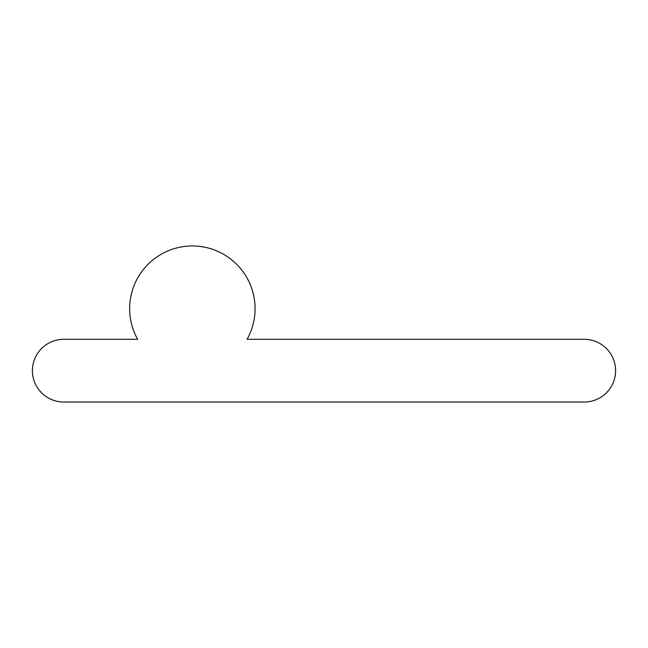 <?xml version="1.0" encoding="UTF-8"?>
<svg xmlns="http://www.w3.org/2000/svg" width="648" height="648" viewBox="0 0 648 648"><rect width="100%" height="100%" fill="white"/><g stroke="black" fill="none" stroke-linecap="round" stroke-linejoin="round"><path stroke-width="0.97" d="M63.755 339.309L137.635 339.309A62.71 62.71 0 0 1 192.359 245.973A62.71 62.71 0 0 1 247.082 339.309L584.245 339.309A31.355 31.355 0 0 1 615.6 370.664A31.355 31.355 0 0 1 584.245 402.019L64.184 402.019A31.355 31.355 0 0 1 32.4 370.883A31.355 31.355 0 0 1 63.755 339.309"/></g></svg>
